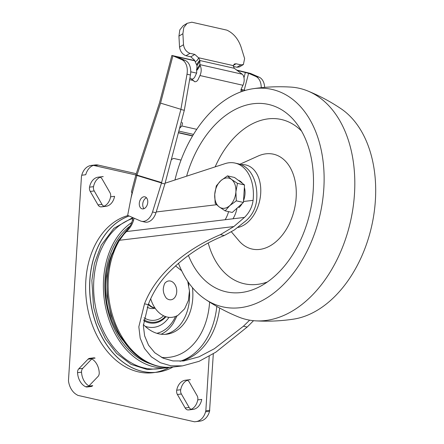 <?xml version="1.0" encoding="UTF-8"?>
<svg xmlns="http://www.w3.org/2000/svg" width="444" height="444" viewBox="0 0 444 444"><rect width="100%" height="100%" fill="white"/><g stroke="black" fill="none" stroke-linecap="round" stroke-linejoin="round"><path stroke-width="0.67" d="M174.953 179.987A111.472 74.586 102.8 0 1 252.725 88.772C265.273 86.885 277.922 86.319 290.67 87.08A118.587 79.348 102.8 0 1 292.557 87.224A118.587 79.348 102.8 0 1 307.592 90.909C319.425 95.715 330.597 101.67 341.109 108.786A111.472 74.586 102.8 0 1 371.634 226.268A111.472 74.586 102.8 0 1 293.478 319.147C280.93 321.034 268.281 321.6 255.533 320.84A118.587 79.348 102.8 0 1 253.646 320.696A118.587 79.348 102.8 0 1 238.611 317.01C226.779 312.204 215.606 306.243 205.095 299.134A111.472 74.586 102.8 0 1 178.427 263.231M252.725 88.772A111.472 74.586 102.8 0 1 265.606 88.389A111.472 74.586 102.8 0 1 321.906 205.211A111.472 74.586 102.8 0 1 229.026 307.853A111.472 74.586 102.8 0 1 205.095 299.134M307.592 90.909A118.587 79.348 102.8 0 1 350.494 221.478A118.587 79.348 102.8 0 1 255.533 320.84M186.613 176.185A96.054 64.275 102.8 0 1 263.076 103.569A96.054 64.275 102.8 0 1 297.042 124.098A96.054 64.275 102.8 0 1 260.306 286.341A96.054 64.275 102.8 0 1 231.557 292.674A96.054 64.275 102.8 0 1 188.4 255.372M215.162 166.866A84.194 56.338 102.8 0 1 276.601 118.742A84.194 56.338 102.8 0 1 301.554 131.08M267.388 281.984A84.194 56.338 102.8 0 1 248.973 284.504A84.194 56.338 102.8 0 1 208.236 243.09M239.91 164.236L258.092 156.049A48.618 32.534 102.8 0 1 270.762 153.763A48.618 32.534 102.8 0 1 295.321 204.717A48.618 32.534 102.8 0 1 254.812 249.484A48.618 32.534 102.8 0 1 238.916 240.731L231.38 231.829M241.12 164.663A32.018 21.423 102.8 0 1 243.972 164.657A32.018 21.423 102.8 0 1 260.573 194.966A32.018 21.423 102.8 0 1 237.951 227.445M238.3 180.292A15.418 10.317 102.8 0 1 242.463 183.405M244.372 187.462A15.418 10.317 102.8 0 1 243.517 200.655M242.108 203.613A15.418 10.317 102.8 0 1 238.861 207.692M227.445 175.868L220.873 180.647A15.418 10.317 102.8 0 1 231.452 179.382L227.445 175.868L234.526 177.472L244.533 184.948L243.967 193.701L243.401 202.447L232.262 212.465L225.18 210.861L229.753 205.628A15.418 10.317 102.8 0 1 219.175 206.898A15.418 10.317 102.8 0 1 214.735 194.405L215.168 203.385L219.175 206.898L225.18 210.861M235.886 191.869A15.418 10.317 102.8 0 1 229.753 205.628L236.319 200.843L235.886 191.869L237.451 183.35L231.452 179.382A15.418 10.317 102.8 0 1 235.886 191.869M220.873 180.647A15.418 10.317 -77.2 0 0 214.735 194.405L216.3 185.886L220.873 180.647M243.401 202.447L236.319 200.843M244.533 184.948L237.451 183.35M181.99 122.455L182.512 123.26L181.84 125.957L179.543 128.366M180.619 126.956L180.042 126.485M178.827 131.08L193.484 134.399M234.31 68.304L242.246 74.215L199.867 64.619L199.856 60.506L234.31 68.304L233.144 65.701L234.421 63.975L236.08 63.77L233.466 65.346M193.606 80.869L194.672 81.735C196.048 81.863 197.175 81.152 198.052 79.609L199.972 75.541L242.968 85.276C244.505 81.752 244.583 78.427 243.207 75.302L242.246 74.215M242.968 85.276L241.048 89.344L241.025 91.797M240.964 89.549L242.918 91.137M245.371 90.382L241.025 89.399M198.746 57.914L197.103 60.489L198.746 57.914L199.856 60.506L198.984 61.05L196.581 64.78L196.981 65.684L196.881 69.297L197.23 70.063L196.57 69.231L196.709 72.894L194.788 76.967C193.911 78.505 192.785 79.215 191.408 79.088M189.627 79.67L193.49 80.542L189.943 77.833M194.672 81.735L193.49 80.542M199.972 75.541C201.509 72.017 201.587 68.692 200.211 65.568L199.867 64.619M196.881 69.297L196.57 69.231M196.581 64.78L194.478 60.112L190.837 56.815L194.805 54.423L198.446 57.726L233.4 65.64M197.103 60.489L195.155 61.805M194.805 54.423L189.982 53.33C186.375 51.954 184.221 49.084 183.505 44.727L182.9 33.727L183.777 27.506L187.19 23.31L191.797 22.2L226.873 30.142C233.45 33.217 238.162 38.795 241.014 46.881L244.616 58.564L243.39 64.547L240.903 64.863L236.08 63.77M187.19 23.31L183.228 25.697L179.814 29.898L178.938 36.114L179.543 47.12C180.253 51.476 182.412 54.34 186.014 55.722L190.837 56.815M233.333 66.434L236.941 67.249L239.427 66.939L243.39 64.547M139.571 201.637A6.166 4.124 -77.2 0 0 142.163 208.852A6.166 4.124 -77.2 0 0 147.48 204.04A6.166 4.124 -77.2 0 0 144.888 196.82A6.166 4.124 -77.2 0 0 139.571 201.637M146.476 197.785A6.166 4.124 -77.2 0 0 143.012 202.414A6.166 4.124 -77.2 0 0 144.017 208.663M264.641 87.379A14.23 9.524 -77.2 0 0 259.146 77.184L250.56 73.449L236.574 70.047M237.041 70.385L248.596 73.31L255.705 76.407A14.23 9.524 102.8 0 1 261.222 87.696M244.006 77.645L245.404 72.283L250.56 73.449M161.499 182.956L152.536 211.96A13.043 8.73 102.8 0 1 141.531 221.295A13.043 8.73 102.8 0 1 140.482 220.951L127.667 215.379L131.047 197.824L136.88 175.469L161.499 182.956L180.913 109.307L160.567 103.125L172.899 55.844L194.799 60.822M161.461 183.161L164.896 183.938L184.316 110.279L180.863 109.502M173.204 55.933L181.79 59.668A14.23 9.524 102.8 0 1 187.002 74.215L180.913 109.307M181.79 59.668L185.226 60.451A14.23 9.524 102.8 0 1 190.437 74.997L184.316 110.279M185.226 60.451L178.116 57.354C177.339 56.993 177.417 56.91 178.36 57.104C177.417 56.91 177.339 56.993 178.116 57.354M164.896 183.938L155.972 212.743A13.043 8.73 102.8 0 1 144.972 222.078L141.531 221.295M135.842 175.091L135.925 174.803L136.991 175.091A4.745 3.519 -73.1 0 0 136.88 175.469L135.842 175.091L131.391 192.158L132.112 192.435L131.047 197.824M135.925 174.803L159.524 102.792L171.861 55.467L172.899 55.844M160.883 103.169L160.567 103.125L136.991 175.091L161.588 182.567M171.861 55.467L194.688 60.562M178.444 132.545L192.657 135.764M190.715 72.561L190.903 71.845L196.592 73.132M192.535 135.969L178.383 132.767M181.019 160.084L173.709 158.425A7.115 5.284 106.9 0 0 171.223 159.907M253.546 320.685L247.18 327.056L215.828 352.181L199.134 361.305L182.551 365.884L170.962 365.817L160.367 362.731L151.36 356.815L144.467 348.429L140.182 338.128L138.828 326.773L144.522 303.813C157.187 271.167 189.366 247.763 220.429 234.654L224.276 235.525C203.546 243.778 185.026 256.105 168.72 272.494C159.529 282.045 152.708 292.768 148.257 304.656L143.345 325.596L144.627 335.869L148.529 345.177L154.812 352.775L163.12 358.164L172.888 360.933L183.666 360.966L198.956 356.843L214.397 348.701L243.445 326.207L249.645 320.163M180.009 361.261A71.739 51.865 83.2 0 0 219.669 308.025M224.276 235.525L234.271 230.009L246.076 220.69C251.953 215.407 255.433 208.88 256.532 201.121A39.133 26.185 -77.2 0 0 238.522 163.858L235.087 163.081A39.133 26.185 102.8 0 1 253.091 200.344C252.198 207.004 249.323 212.693 244.461 217.41L126.507 231.557L124.198 233.955L119.519 240.276A76.49 55.295 83.2 0 0 108.319 278.549A76.49 55.295 83.2 0 0 172.866 367.044C162.343 368.209 152.22 365.745 142.496 359.651L129.171 348.351L118.47 333.261L110.956 315.412L107.054 295.959L106.998 276.168L110.817 257.331L118.343 240.648L129.237 227.228M192.441 287.612A43.168 31.202 -96.8 0 1 166.605 334.232A43.168 31.202 -96.8 0 1 158.719 333.81A43.168 31.202 -96.8 0 1 143.362 324.497M220.429 234.654L233.827 226.562L119.519 240.276A4.745 2.387 -149.3 0 0 118.376 240.759L123.887 233.711A76.884 55.583 -96.8 0 1 127.989 228.893M132.384 220.474C130.725 226.101 129.626 226.629 126.651 230.497L125.802 231.479A4.745 1.027 -137.9 0 1 126.507 231.557C130.053 228.216 132.451 224.309 133.7 219.836A4.745 1.326 -169.1 0 0 132.384 220.474L132.834 217.627M125.802 231.479L123.887 233.711A4.745 0.3 -133 0 1 124.198 233.955M188.134 281.946A43.168 31.202 -96.8 0 1 188.844 285.586M189.438 290.531A43.168 31.202 -96.8 0 1 164.968 334.371M228.577 211.633A33.206 24.004 -96.8 0 1 225.152 219.725M237.052 208.158A33.206 24.004 -96.8 0 1 233.006 218.787M233.827 226.562L244.461 217.41M165.09 183.206L224.969 163.669A39.133 26.185 102.8 0 1 235.087 163.081M144.522 303.813L148.257 304.656M243.445 326.207L247.186 327.056M101.354 176.834L103.219 176.612A14.941 10.8 83.2 0 0 102.281 176.668A14.941 10.8 83.2 0 0 93.534 186.674A4.745 3.43 83.2 0 0 94.228 190.953L101.987 204.412L98.002 204.889A4.745 3.43 83.2 0 0 100.344 206.81A4.745 3.43 83.2 0 0 100.916 206.871A14.941 10.8 83.2 0 0 101.854 206.815L105.838 206.338A14.941 10.8 83.2 0 0 114.585 196.331L110.6 196.814A4.745 3.43 83.2 0 0 109.901 192.53L102.142 179.071A4.745 3.43 83.2 0 0 100.116 177.245M101.987 204.412A4.745 3.43 83.2 0 0 104.334 206.332A4.745 3.43 83.2 0 0 104.901 206.393A14.941 10.8 83.2 0 0 105.838 206.338M92.335 358.43L95.088 358.103A4.745 3.43 83.2 0 0 93.662 357.864A4.745 3.43 83.2 0 0 92.008 358.724L82.762 368.337L78.771 368.814A4.745 3.43 83.2 0 0 77.55 372.66A14.941 10.8 83.2 0 0 85.675 386.752A4.745 3.43 83.2 0 0 86.236 386.94A4.745 3.43 83.2 0 0 87.102 386.99L91.087 386.513A4.745 3.43 83.2 0 0 92.741 385.647L89.238 386.069M82.762 368.337A4.745 3.43 83.2 0 0 81.535 372.183A14.941 10.8 83.2 0 0 89.66 386.274A4.745 3.43 83.2 0 0 90.221 386.463A4.745 3.43 83.2 0 0 91.087 386.513M129.054 215.984A79.754 57.659 83.2 0 0 89.832 279.948A79.754 57.659 83.2 0 0 157.137 372.222A79.754 57.659 83.2 0 0 172.966 367.033M173.049 367.022A79.754 57.659 -96.8 0 1 157.22 372.211A79.754 57.659 -96.8 0 1 89.916 279.936A79.754 57.659 -96.8 0 1 129.082 215.995M132.795 217.61L113.897 228.327L101.243 245.205L94.428 263.475L91.853 280.375L93.534 307.004L97.835 322.699L105.395 338.755L116.589 353.407L131.091 364.391L147.464 369.586L163.681 368.148M122.749 340.209A68.959 49.85 -96.8 0 1 105.728 280.752A68.959 49.85 -96.8 0 1 112.299 253.086M154.978 307.981A16.128 11.661 -96.8 0 1 148.507 303.957M148.324 304.473A16.128 11.661 83.2 0 0 155.1 308.158M147.169 307.148A16.012 11.572 83.2 0 0 153.041 308.508L155.167 308.258M78.771 368.814L88.023 359.202L92.008 358.724M93.662 357.864L89.677 358.341A4.745 3.43 83.2 0 0 88.023 359.202M88.955 385.914L98.002 376.518A4.745 3.43 83.2 0 0 99.228 372.671A14.941 10.8 83.2 0 0 91.808 358.935M213.314 353.801L209.54 411.333A16.889 12.21 -96.8 0 1 200.127 421.106L194.55 421.8L77.872 395.382L76.351 394.466A16.889 12.21 83.2 0 1 68.459 380.769L81.468 176.235L81.752 175.219L85.736 174.742A16.889 12.21 -96.8 0 1 95.266 164.946A16.889 12.21 -96.8 0 1 98.352 165.113L136.286 173.704M209.823 410.312L205.838 410.789L205.555 411.81L209.54 411.333M98.352 165.113L94.367 165.59L135.87 174.986M94.367 165.59A16.889 12.21 83.2 0 0 93.301 165.412M95.266 164.946L91.281 165.423A16.889 12.21 83.2 0 0 81.752 175.219M200.127 421.106L194.55 421.8M196.143 421.589A16.889 12.21 83.2 0 0 205.555 411.81M191.175 409.301A14.941 10.8 83.2 0 0 197.758 399.878A4.745 3.43 83.2 0 0 197.064 395.593L189.305 382.134A4.745 3.43 83.2 0 0 187.279 380.308M188.517 379.898L190.376 379.676A14.941 10.8 83.2 0 0 189.438 379.731L185.453 380.208A14.941 10.8 83.2 0 0 176.706 390.215A4.745 3.43 83.2 0 0 177.406 394.494L185.165 407.953A4.745 3.43 83.2 0 0 188.073 409.934A14.941 10.8 83.2 0 0 189.011 409.879L192.996 409.401A14.941 10.8 83.2 0 0 201.748 399.395L197.758 399.878M189.438 379.731A14.941 10.8 83.2 0 0 180.691 389.738A4.745 3.43 83.2 0 0 181.391 394.017L189.15 407.475A4.745 3.43 83.2 0 0 192.058 409.457A14.941 10.8 83.2 0 0 192.996 409.401M98.002 204.889L90.243 191.431L94.228 190.953M102.281 176.668L98.296 177.145A14.941 10.8 83.2 0 0 89.544 187.152A4.745 3.43 83.2 0 0 90.243 191.431M104.013 206.238A14.941 10.8 83.2 0 0 110.6 196.814M205.838 410.789L209.207 356.271M170.463 367.266A76.49 55.295 -96.8 0 1 168.137 367.61L158.375 368.781A76.49 55.295 -96.8 0 1 93.828 280.286A76.49 55.295 -96.8 0 1 132.712 218.515M168.137 367.61A76.49 55.295 -96.8 0 1 103.591 279.115A76.49 55.295 -96.8 0 1 131.812 222.477M150.688 363.891A74.47 53.835 -96.8 0 1 105.05 279.448A74.47 53.835 -96.8 0 1 129.981 226.107M165.296 282.8A9.485 6.86 -96.8 0 1 170.452 281.046A9.485 6.86 -96.8 0 1 176.723 291.93A9.485 6.86 -96.8 0 1 169.247 299.694A9.485 6.86 -96.8 0 1 167.216 298.806C165.812 298.368 163.331 293.218 163.442 291.064C162.637 288.744 164.641 282.65 165.296 282.8M150.677 298.679A27.006 19.525 83.2 0 0 167.155 317.038A27.006 19.525 83.2 0 0 178.288 315.046L184.621 308.819L188.411 300.41L189.449 290.887L187.734 281.357M163.603 315.778A27.867 20.146 -96.8 0 1 144.056 317.804M196.736 129.332L181.84 125.957M200.211 65.568L197.23 70.063M199.972 61L196.981 65.684M199.867 64.563L196.881 69.247M182.9 33.727L178.938 36.114M183.505 44.727L179.543 47.12M189.982 53.33L186.014 55.722M236.941 67.249L240.903 64.863M248.596 73.31L244.211 90.121M255.705 76.407L259.146 77.184M187.002 74.215L190.437 74.997M178.277 57.426L178.36 57.104M155.972 212.743L152.536 211.96M118.376 240.759A76.013 54.951 83.2 0 0 107.243 278.799A76.013 54.951 83.2 0 0 142.496 359.651M133.7 219.836A33.206 24.004 83.2 0 0 133.994 218.132M161.461 357.353A66.406 48.008 83.2 0 0 209.601 302.092M216.8 306.421A72.222 52.214 -96.8 0 1 180.197 361.222M243.462 201.498L253.091 200.344M156.216 211.966L216.539 204.728M89.66 386.274L85.675 386.752M128.022 215.529A79.754 57.659 83.2 0 0 85.847 280.425A79.754 57.659 83.2 0 0 155.139 372.416M155.178 372.405A79.754 57.659 83.2 0 0 169.003 367.499M161.178 334.232A43.723 31.607 83.2 0 0 173.293 323.221L177.128 315.723M143.64 320.662A30.653 22.156 83.2 0 0 165.962 316.716M145.133 326.273A34.787 25.147 83.2 0 0 168.964 317.332M165.357 316.517A29.826 21.562 -96.8 0 1 143.762 319.697M175.53 316.444A41.209 29.792 -96.8 0 1 156.871 333.316M81.535 372.183L77.55 372.66M192.058 409.457L188.073 409.934M189.15 407.475L185.165 407.953M181.391 394.017L177.406 394.494M180.691 389.738L176.706 390.215M104.901 206.393L100.916 206.871M89.544 187.152L93.534 186.674M129.548 226.779A72.1 52.12 83.2 0 0 127.056 228.516M142.901 360.589A72.1 52.12 83.2 0 0 146.509 361.954M182.551 365.884L172.866 367.044M181.696 270.807L175.48 265.845M154.14 307.781L154.79 307.703"/></g></svg>
